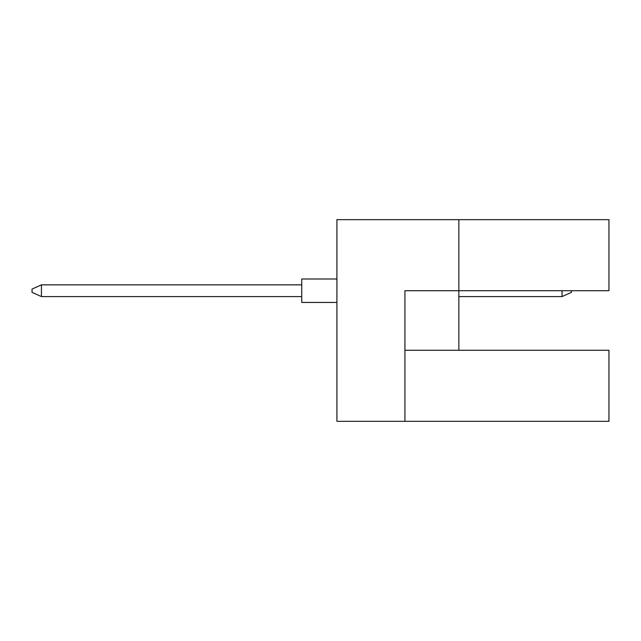 <?xml version="1.0" encoding="UTF-8"?>
<svg xmlns="http://www.w3.org/2000/svg" width="641" height="641" viewBox="0 0 641 641"><rect width="100%" height="100%" fill="white"/><g stroke="black" fill="none" stroke-linecap="round" stroke-linejoin="round"><path stroke-width="0.96" d="M458.86 219.663L336.918 219.663L336.918 421.337L404.928 421.337L404.928 290.718L608.95 290.718L608.95 219.663L458.86 219.663L458.86 350.282L404.928 350.282M458.86 350.282L608.95 350.282L608.95 421.337L404.928 421.337M336.918 302.44L301.743 302.44L301.743 278.995L336.918 278.995M301.743 296.583L41.433 296.583L41.433 284.852L32.05 289.075L32.05 292.36L41.433 296.583M301.743 284.852L41.433 284.852M571.427 290.718L571.427 292.36L562.045 296.583L562.045 290.718M562.045 296.583L458.86 296.583"/></g></svg>

